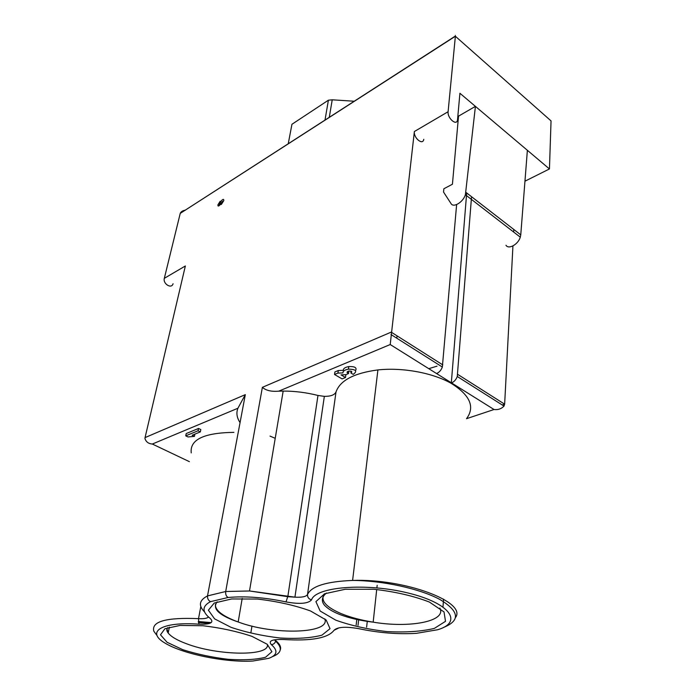 <?xml version="1.0" encoding="UTF-8"?>
<svg xmlns="http://www.w3.org/2000/svg" width="696" height="696" viewBox="0 0 696 696"><rect width="100%" height="100%" fill="white"/><g stroke="black" fill="none" stroke-linecap="round" stroke-linejoin="round"><path stroke-width="1.04" d="M275.216 438.323L270.005 436.096M465.937 192.374L520.756 234.856L527.377 150.292L475.42 106.375L465.398 194.741C463.144 202.162 453.47 208.078 451.052 203.615L443.543 192.07L443.857 188.755L452.426 184.24L458.533 116.145L457.907 115.623M512.935 245.932L504.643 404.176L503.991 406.107C501.303 408.891 497.979 410.031 494.03 409.509L390.212 344.537L414.372 131.518L448.102 111.725C447.232 118.198 456.785 126.402 457.516 119.86L459.917 93.273L475.42 106.375L458.533 116.145M520.756 234.856L520.286 237.162C518.25 244.383 508.602 249.768 505.975 245.262M414.372 131.518C413.389 137.904 422.907 145.751 423.76 139.313M448.102 111.725L455.393 36.035C455.628 34.417 455.61 34.426 455.341 36.07M185.58 210.105C182.744 210.566 180.969 211.662 180.238 213.385L455.367 36.262L551.041 120.904L549.448 168.954L527.377 150.292M549.448 168.954L524.958 181.195M456.628 204.581L442.343 367.044C441.134 370.228 439.22 372.395 436.583 373.561M173.069 283.742C171.59 289.301 162.725 283.855 164.326 278.322L185.353 265.976L145.055 437.601L245.314 394.641L237.901 408.248L152.337 444.039C148.526 443.752 146.064 441.925 144.959 438.558L145.055 437.601M194.428 436.366L187.99 436.957L185.728 435.844L198.064 430.763L200.344 431.894L192.157 435.252L194.428 436.366L194.889 434.13M198.064 430.763L198.543 428.458L186.215 433.565L185.728 435.844M198.543 428.458L200.822 429.589L200.344 431.894M428.771 368.671L437.027 366.166M341.023 374.883L345.503 377.51L342.093 378.894L334.524 374.491L337.934 373.082L342.937 372.917C342.876 371.099 344.72 369.837 348.487 369.141C356.082 369.332 357.657 371.072 353.229 374.378L350.862 372.986C352.515 371.768 351.95 371.116 349.166 371.02C347.156 371.464 346.591 372.108 347.469 372.952L348.531 373.578L345.903 374.657L341.023 374.883M348.87 371.064L348.531 373.578M345.381 374.683L345.86 374.961L345.503 377.51M337.934 373.082L338.291 370.524L334.889 371.942L334.524 374.491M338.291 370.524L343.293 370.359C343.232 368.532 345.077 367.27 348.835 366.566C354.899 366.374 357.126 367.714 355.534 370.611M351.106 371.185L350.862 372.986M390.212 344.537L278.722 391.169L283.176 391.074C294.782 391.056 306.379 392.527 317.976 395.459L324.345 396.372C330.809 396.407 334.706 394.91 336.029 391.892C340.153 380.39 354.107 373.065 377.911 369.924C402.636 367.262 432.755 372.821 451.339 383.426C470.139 395.276 475.194 407.03 466.511 418.696L494.03 409.509M358.205 628.549L358.901 628.697C378.815 632.908 397.99 634.456 416.434 633.334L418.574 632.968M245.314 394.641L207.512 595.915C207.373 598.612 208.382 600.518 210.531 601.649C201.944 606.19 201.875 611.81 210.322 618.509C214.255 622.65 210.462 624.538 198.943 624.173C161.82 621.476 145.864 631.629 164.482 642.782C182.239 653.927 225.46 662.74 252.883 661.026L255.058 660.661M416.434 633.334L437.697 629.732C463.197 622.294 450.547 603.267 408.143 593.027C365.957 582.569 315.532 586.832 311.547 599.856C308.154 603.684 299.645 604.372 286.021 601.918C264.663 597.42 245.383 595.941 228.175 597.481C226.244 596.455 225.417 594.462 225.704 591.504L262.375 387.333L391.195 332.131L442.804 364.904M191.235 452.878C189.712 439.62 203.937 432.781 233.917 432.364M240.059 422.637C236.805 417.67 236.083 412.867 237.901 408.248M180.186 213.585L164.326 278.322M222.685 201.214L220.136 204.815L218.126 206.007M220.214 201.196L217.909 204.859C217.857 206.442 218.588 206.416 220.093 204.781L222.72 201.501L221.58 202.84L221.398 204.398L223.781 200.631C223.895 198.96 223.129 198.96 221.493 200.613L220.206 202.849C219.318 204.302 218.883 204.676 218.909 203.98L220.258 201.222L218.988 204.267M223.781 200.631L221.206 204.494M278.722 391.169C271.414 391.796 265.959 390.517 262.375 387.333M466.685 192.966L451.312 383M451.539 382.913C454.166 381.782 456.08 379.642 457.263 376.493L471.549 196.724M513.796 229.471L513.657 232.046M443.57 599.16L442.987 606.868M325.006 120.077L328.399 100.207L291.955 124.271L288.24 143.768M328.399 100.207L332.227 99.806L354.238 101.233M156.783 635.248L153.842 631.228C151.154 621.502 166.048 617.308 198.517 618.648L200.822 606.503M198.943 624.173L198.517 618.648C203.171 618.927 206.312 618.518 207.956 617.413M439.863 608.069C446.91 621.38 409.587 628.34 373.178 622.154C360.728 620.153 349.897 617.239 340.692 613.42C325.737 606.903 320.256 600.404 324.249 593.932M335.768 620.153L320.151 611.027L315.906 601.622L324.597 593.784L345.225 589.268L373.856 589.251C395.058 591.661 413.581 595.933 429.406 602.066L444.022 611.932L445.51 621.319L434.382 628.384C421.489 631.507 405.672 632.577 386.924 631.577C367.906 629.367 350.854 625.565 335.768 620.153M324.806 618.866C330.983 633.908 273.163 635.257 238.18 621.972L235.518 620.98C221.772 615.516 215.055 609.992 215.386 604.406M230.985 627.313L214.585 618.857L208.4 610.192L214.246 603.032L231.646 598.96L257.32 599.038C276.938 601.309 294.652 605.268 310.451 610.94L326.18 620.032L330.035 628.671L321.944 635.161C311.182 638.014 297.218 638.963 280.062 637.997C262.331 635.909 245.975 632.342 230.985 627.313M267.325 644.348C270.57 656.511 218.074 655.771 186.963 643.913C177.393 640.416 171.138 636.779 168.188 633.012L166.97 628.984M198.282 621.528L211.262 622.589M182.839 649.707L167.075 642.286L160.498 634.804L164.917 628.732L180.003 625.434L202.962 625.739C220.762 627.844 237.084 631.385 251.935 636.353L267.229 644.27L271.892 651.717L265.55 657.242C256.302 659.617 243.905 660.313 228.349 659.338C212.123 657.389 196.951 654.179 182.839 649.707M347.669 371.481L347.469 372.952M286.021 601.918L287.9 596.141L317.976 395.459M336.029 391.892L307.519 594.488C311.434 586.171 326.459 581.482 352.602 580.438C404.689 578.472 466.885 601.918 455.619 617.387M204.589 611.941C198.203 605.563 199.178 600.23 207.512 595.915L225.704 591.504L249.603 590.974L294.93 597.159C302.02 597.542 306.223 596.655 307.519 594.488C307.406 597.307 308.754 599.099 311.547 599.856M358.014 625.408L358.727 619.249M280.262 649.907C281.349 647.141 279.853 644.044 275.764 640.616L275.616 641.242C274.824 643.374 273.397 644.505 271.336 644.618C268.021 640.842 272.188 639.145 283.855 639.52C311.451 641.181 328.19 638.093 334.063 630.254C337.508 626.913 345.79 626.391 358.901 628.697M284.455 639.554L283.855 639.52M338.5 628.114L334.063 630.254M252.883 661.026L268.717 658.346C277.339 655.162 278.209 650.595 271.336 644.618M228.175 597.481L210.531 601.649M152.337 444.039L189.39 461.657M502.251 404.976L504.643 404.176L457.707 374.37M465.398 194.741L520.286 237.162M397.051 335.846L396.79 338.195M326.528 593.027C319.412 598.569 323.101 604.276 325.571 606.277C328.79 609.365 333.741 612.193 340.422 614.751C349.757 618.222 360.676 620.693 373.178 622.154L376.71 589.495M376.893 587.859L377.171 585.301M217.178 601.814C212.115 608.26 218.222 614.681 235.5 621.058L238.18 621.972L242.199 598.456M250.96 632.212L251.961 626.087M167.753 627.601C166.405 629.219 166.544 631.028 168.188 633.012L169.38 627.122M198.369 622.529L209.809 623.346M348.783 366.575L348.435 369.15M283.176 391.074L249.507 590.974L287.805 596.69L294.93 597.159L324.345 396.372M443.526 627.435C460.578 620.588 459.36 611.262 439.855 599.456C420.053 588.755 382.591 580.508 352.602 580.438L377.911 369.924M356.152 625.043L356.883 618.779M272.458 656.633C281.689 653.074 282.75 647.933 275.633 641.199L274.459 639.789M367.297 621.119L366.627 627.113M390.978 334.515L442.343 367.044M504.026 406.107L457.263 376.493M455.393 36.035L180.238 213.385M332.227 99.806L329.278 117.319"/></g></svg>
